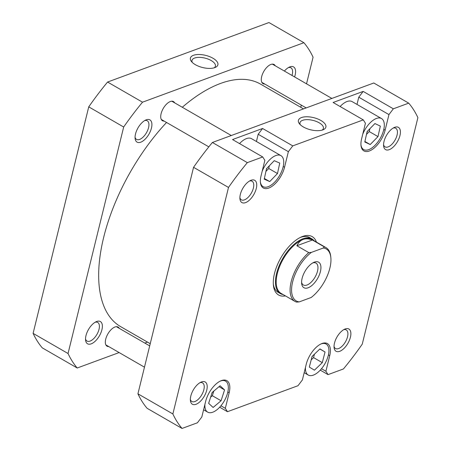 <?xml version="1.0" encoding="UTF-8"?>
<svg xmlns="http://www.w3.org/2000/svg" width="451" height="451" viewBox="0 0 451 451"><rect width="100%" height="100%" fill="white"/><g stroke="black" fill="none" stroke-linecap="round" stroke-linejoin="round"><path stroke-width="0.68" d="M204.901 404.434A17.893 8.794 120 0 0 207.669 412.118A17.893 8.794 120 0 0 218.791 408.121A17.893 8.794 120 0 0 227.71 392.528A17.893 8.794 120 0 0 225.545 381.118A17.893 8.794 120 0 0 220.161 381.14M305.479 367.356A17.893 8.794 120 0 0 308.247 375.046A17.893 8.794 120 0 0 319.364 371.043A17.893 8.794 120 0 0 328.283 355.45A17.893 8.794 120 0 0 326.118 344.045A17.893 8.794 120 0 0 320.74 344.062M360.952 144.884A17.893 8.794 120 0 0 363.63 149.552A17.893 8.794 120 0 0 374.753 145.555A17.893 8.794 120 0 0 383.671 129.961A17.893 8.794 120 0 0 381.507 118.551A17.893 8.794 120 0 0 362.756 134.172M381.507 118.551L352.124 101.61A17.893 8.794 120 0 0 340.116 106.515M260.379 181.962A17.893 8.794 120 0 0 263.057 186.629A17.893 8.794 120 0 0 274.174 182.627A17.893 8.794 120 0 0 283.093 167.033A17.893 8.794 120 0 0 280.928 155.629A17.893 8.794 120 0 0 262.178 171.245M280.928 155.629L251.545 138.683A17.893 8.794 120 0 0 239.543 143.593M256.275 188.507A12.842 6.308 -60 0 1 247.357 201.721A12.842 6.308 -60 0 1 239.926 198.852A12.842 6.308 -60 0 1 240.338 194.381A12.842 6.308 -60 0 1 250.519 180.485A12.842 6.308 -60 0 1 256.275 188.507M239.881 197.679A10.734 5.277 120 0 0 241.358 199.832A10.734 5.277 120 0 0 248.027 197.431A10.734 5.277 120 0 0 253.383 188.073A10.734 5.277 120 0 0 252.081 181.229A10.734 5.277 120 0 0 249.482 181.031M399.958 135.542A12.842 6.308 -60 0 1 391.04 148.757A12.842 6.308 -60 0 1 383.609 145.887A12.842 6.308 -60 0 1 384.021 141.417A12.842 6.308 -60 0 1 394.197 127.52A12.842 6.308 -60 0 1 399.958 135.542M383.559 144.715A10.734 5.277 120 0 0 385.036 146.868A10.734 5.277 120 0 0 391.71 144.467A10.734 5.277 120 0 0 397.06 135.108A10.734 5.277 120 0 0 395.764 128.264A10.734 5.277 120 0 0 393.159 128.067M350.421 337.201A12.842 6.308 -60 0 1 341.508 350.416A12.842 6.308 -60 0 1 334.073 347.546A12.842 6.308 -60 0 1 334.49 343.076A12.842 6.308 -60 0 1 344.665 329.179A12.842 6.308 -60 0 1 350.421 337.201M334.028 346.374A10.734 5.277 120 0 0 335.505 348.527A10.734 5.277 120 0 0 342.179 346.126A10.734 5.277 120 0 0 347.529 336.767A10.734 5.277 120 0 0 346.233 329.923A10.734 5.277 120 0 0 343.628 329.726M206.744 390.166A12.842 6.308 -60 0 1 197.826 403.38A12.842 6.308 -60 0 1 190.395 400.511A12.842 6.308 -60 0 1 190.807 396.04A12.842 6.308 -60 0 1 200.988 382.144A12.842 6.308 -60 0 1 206.744 390.166M190.35 399.338A10.734 5.277 120 0 0 191.822 401.491A10.734 5.277 120 0 0 198.496 399.09A10.734 5.277 120 0 0 203.846 389.732A10.734 5.277 120 0 0 202.55 382.888A10.734 5.277 120 0 0 199.951 382.69M285.427 295.895A33.678 16.552 -60 0 1 273.402 285.218A33.678 16.552 -60 0 1 274.484 273.498A33.678 16.552 -60 0 1 301.178 237.04A33.678 16.552 -60 0 1 316.45 242.097M273.317 284.113A31.576 15.52 120 0 0 278.019 292.231L280.404 293.607A31.576 15.52 120 0 0 283.11 294.559M303.365 126.962A14.15 6.263 -166.2 0 1 299.453 123.788A14.15 6.263 -166.2 0 1 303.833 116.978A14.15 6.263 -166.2 0 1 320.926 120.49A14.15 6.263 -166.2 0 1 323.361 129.662A14.15 6.263 -166.2 0 1 303.365 126.962M322.155 130.102A12.047 5.333 13.8 0 0 323.395 128.434A12.047 5.333 13.8 0 0 319.167 122.802A12.047 5.333 13.8 0 0 307.255 119.639A12.047 5.333 13.8 0 0 299.994 122.683A12.047 5.333 13.8 0 0 300.321 124.735M266.366 169.305A8.84 4.347 120 0 0 267.139 168.054M367.007 132.143A8.84 4.347 120 0 0 367.785 130.858M311.867 357.254A8.84 4.347 120 0 0 312.628 355.918M211.857 393.357A8.84 4.347 120 0 0 212.404 392.263M356.995 104.418L358.77 97.196L363.162 91.406L333.12 102.484L363.297 119.881L365.434 123.258L361.606 138.846A18.948 9.313 120 0 0 363.901 150.922A18.948 9.313 120 0 0 375.672 146.688A18.948 9.313 120 0 0 385.12 130.176L388.948 114.593L358.77 97.196M256.422 141.496L258.192 134.268L262.583 128.484L232.541 139.556L262.719 156.959L264.855 160.336L261.033 175.918A18.948 9.313 120 0 0 263.322 187.999A18.948 9.313 120 0 0 275.099 183.766A18.948 9.313 120 0 0 284.542 167.253L288.369 151.671L258.192 134.268M220.928 405.787L225.331 408.324L229.159 392.742A18.948 9.313 120 0 0 226.864 380.667A18.948 9.313 120 0 0 215.088 384.9A18.948 9.313 120 0 0 205.645 401.413L201.817 416.995L197.425 422.779L182.046 428.45L147.105 408.302A200.509 98.538 120 0 1 137.927 393.808L193.558 167.304A200.509 98.538 120 0 1 212.393 142.482L373.778 82.99L408.719 103.138A200.509 98.538 120 0 1 417.897 117.632L362.26 344.136A200.509 98.538 120 0 1 343.425 368.957L328.046 374.629L320.249 370.136M225.331 408.324L227.467 411.707L298.004 385.706L302.395 379.917L306.223 364.335A18.948 9.313 120 0 1 315.666 347.822A18.948 9.313 120 0 1 327.443 343.589A18.948 9.313 120 0 1 329.732 355.67L325.904 371.252L328.046 374.629M363.162 91.406L393.34 108.809L408.719 103.138M393.34 108.809L388.948 114.593M262.583 128.484L292.761 145.882L363.297 119.881M292.761 145.882L288.369 151.671M137.927 393.808L172.868 413.956L228.499 187.447A200.509 98.538 120 0 1 247.334 162.625L262.719 156.959M172.868 413.956A200.509 98.538 120 0 0 182.046 428.45M247.334 162.625L212.393 142.482M228.499 187.447L193.558 167.304M227.467 411.707L219.676 407.214M314.127 240.761A31.576 15.52 120 0 0 311.945 238.895L309.566 237.525A31.576 15.52 120 0 0 300.18 237.519M321.501 368.709L325.904 371.252M277.489 173.534L279.744 163.087L274.247 160.68L266.496 168.719L264.235 179.171L269.732 181.578L277.489 173.534L268.751 168.499L269.343 165.765M377.989 136.602L380.345 126.111L374.928 123.563L367.148 131.506L364.791 141.992L370.209 144.545L377.989 136.602L369.251 131.562L369.899 128.698M322.29 362.643L325.041 352L319.934 348.905L312.075 356.448L309.324 367.086L314.432 370.181L322.29 362.643L313.558 357.604L314.443 354.176M221.075 400.747L224.564 389.906L220.094 385.78L212.133 392.488L208.65 403.329L213.12 407.462L221.075 400.747L212.342 395.713L213.842 391.051M265.904 171.453L268.751 168.499M264.382 178.489L269.732 181.578M366.505 134.37L369.251 131.562M364.904 141.484L370.209 144.545M319.838 349.001L325.041 352M311.184 359.875L313.558 357.604M219 386.699L224.564 389.906M210.634 397.151L212.342 395.713M284.401 71.066A12.842 6.308 -60 0 1 289.379 67.081A12.842 6.308 -60 0 1 295.134 75.103A12.842 6.308 -60 0 1 294.588 76.941M292.022 75.458A10.734 5.277 120 0 0 292.237 74.669A10.734 5.277 120 0 0 290.94 67.825A10.734 5.277 120 0 0 288.341 67.627M264.72 84.016A11.05 5.429 -60 0 1 261.326 80.441A11.05 5.429 -60 0 1 261.681 76.597A11.05 5.429 -60 0 1 270.442 64.634A11.05 5.429 -60 0 1 275.234 65.778M164.141 121.088A11.05 5.429 -60 0 1 160.753 117.519A11.05 5.429 -60 0 1 161.108 113.675A11.05 5.429 -60 0 1 169.869 101.712A11.05 5.429 -60 0 1 174.655 102.856M151.451 128.067A12.842 6.308 -60 0 1 142.539 141.281A12.842 6.308 -60 0 1 135.103 138.412A12.842 6.308 -60 0 1 135.52 133.941A12.842 6.308 -60 0 1 145.696 120.045A12.842 6.308 -60 0 1 151.451 128.067M135.058 137.239A10.734 5.277 120 0 0 136.535 139.393A10.734 5.277 120 0 0 143.204 136.991A10.734 5.277 120 0 0 148.559 127.633A10.734 5.277 120 0 0 147.257 120.789A10.734 5.277 120 0 0 144.658 120.592M101.92 329.726A12.842 6.308 -60 0 1 93.002 342.94A12.842 6.308 -60 0 1 85.572 340.071A12.842 6.308 -60 0 1 85.983 335.6A12.842 6.308 -60 0 1 96.164 321.704A12.842 6.308 -60 0 1 101.92 329.726M85.527 338.898A10.734 5.277 120 0 0 87.004 341.052A10.734 5.277 120 0 0 93.673 338.65A10.734 5.277 120 0 0 99.028 329.292A10.734 5.277 120 0 0 97.726 322.448A10.734 5.277 120 0 0 95.127 322.251M108.753 346.582A11.05 5.429 -60 0 1 105.365 343.008A11.05 5.429 -60 0 1 105.72 339.163A11.05 5.429 -60 0 1 114.481 327.2A11.05 5.429 -60 0 1 119.273 328.345M212.928 58.218A14.15 6.263 -166.2 0 1 215.364 67.391A14.15 6.263 -166.2 0 1 195.368 64.69A14.15 6.263 -166.2 0 1 191.455 61.516A14.15 6.263 -166.2 0 1 195.835 54.706A14.15 6.263 -166.2 0 1 212.928 58.218M214.157 67.83A12.047 5.333 13.8 0 0 215.398 66.162A12.047 5.333 13.8 0 0 211.169 60.53A12.047 5.333 13.8 0 0 199.252 57.367A12.047 5.333 13.8 0 0 191.996 60.411A12.047 5.333 13.8 0 0 192.323 62.463M88.74 106.864L123.675 127.007L68.045 353.516A200.509 98.538 -60 0 0 77.222 368.01L42.281 347.862A200.509 98.538 -60 0 1 33.103 333.368L88.74 106.864A200.509 98.538 -60 0 1 107.575 82.043L268.954 22.55L303.895 42.698A200.509 98.538 -60 0 1 313.073 57.192L306.533 83.83M123.675 127.007A200.509 98.538 -60 0 1 142.516 102.185L303.895 42.698M77.222 368.01L119.126 352.564M144.833 343.087L147.488 342.106M300.766 107.31L301.307 105.111M142.516 102.185L107.575 82.043M68.045 353.516L33.103 333.368M308.788 252.605L311.382 252.397A29.997 14.742 120 0 0 292.648 281.813A29.997 14.742 120 0 0 299.227 301.899L296.628 302.102A31.051 15.261 -60 0 1 294.96 301.392A31.051 15.261 -60 0 1 291.205 281.593A31.051 15.261 -60 0 1 308.788 252.605L296.876 245.739L312.396 240.017L324.308 246.883A31.051 15.261 -60 0 1 325.977 247.593A31.051 15.261 -60 0 1 330.735 256.585L330.842 257.651A29.997 14.742 120 0 0 323.299 248.005L324.308 246.883M311.945 238.895A31.576 15.52 120 0 0 292.321 245.953A31.576 15.52 120 0 0 276.581 273.475A31.576 15.52 120 0 0 280.404 293.607M325.977 247.593L312.081 239.582A31.051 15.261 120 0 0 303.213 239.442A31.051 15.261 120 0 0 277.309 273.582A31.051 15.261 120 0 0 281.063 293.381L294.96 301.392M320.407 271.581A14.736 7.244 -60 0 1 310.175 286.746A14.736 7.244 -60 0 1 301.646 283.448A14.736 7.244 -60 0 1 302.119 278.323A14.736 7.244 -60 0 1 313.8 262.369A14.736 7.244 -60 0 1 320.407 271.581M301.595 282.292A12.628 6.207 120 0 0 303.365 284.976A12.628 6.207 120 0 0 311.218 282.157A12.628 6.207 120 0 0 317.51 271.147A12.628 6.207 120 0 0 315.982 263.091A12.628 6.207 120 0 0 312.774 262.905M311.382 252.397L323.299 248.005M330.842 257.651A29.997 14.742 120 0 1 311.145 297.502L299.227 301.899M296.876 245.739C298.404 242.548 300.518 240.451 303.213 239.442C305.919 238.461 308.98 238.652 312.396 240.017M303.512 108.894L260.486 84.083A139.985 68.794 120 0 0 182.294 107.259M166.543 122.475A139.985 68.794 120 0 0 101.977 300.659A139.985 68.794 120 0 0 120.637 326.625L150.234 343.69M383.801 129.414L385.12 130.176M283.222 166.492L284.542 167.253M227.834 391.981L229.159 392.742M328.413 354.909L329.732 355.67M116.403 326.693L149.693 345.889M105.884 344.925L144.467 367.17M225.545 381.118L223.685 380.046M326.118 344.045L324.263 342.974M263.057 186.629L261.197 185.558M363.63 149.552L361.775 148.48M308.247 375.046L304.166 372.695M207.669 412.118L203.593 409.767M171.786 101.199L231.295 135.514M161.272 119.436L208.83 146.857M272.365 64.127L331.874 98.436M261.851 82.358L306.167 107.913"/></g></svg>
